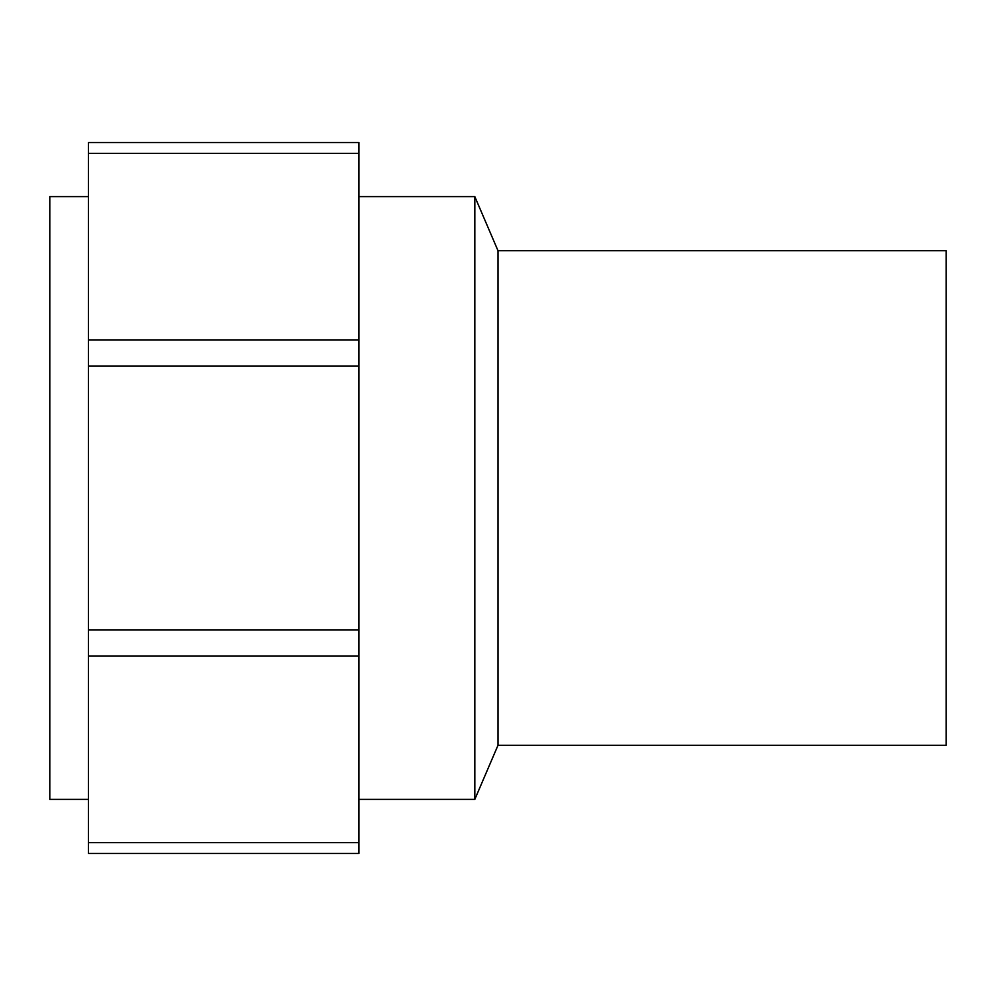 <?xml version="1.0" encoding="UTF-8"?>
<svg xmlns="http://www.w3.org/2000/svg" width="996" height="996" viewBox="0 0 996 996"><rect width="100%" height="100%" fill="white"/><g stroke="black" fill="none" stroke-linecap="round" stroke-linejoin="round"><path stroke-width="1.49" d="M358.909 842.604L358.909 656.103L88.432 656.103L88.432 853.472L358.909 853.472L358.909 842.604L88.432 842.604M358.909 153.396L88.432 153.396L88.432 142.528L358.909 142.528L358.909 656.103M88.432 656.103L88.432 153.396M88.432 196.623L49.8 196.623L49.8 799.377L88.432 799.377M498 250.718L498 745.282L946.2 745.282L946.2 250.718L498 250.718L474.818 196.623L474.818 799.377L358.909 799.377M358.909 142.528L88.432 142.528M358.909 629.87L88.432 629.87M358.909 339.897L88.432 339.897M358.909 366.13L88.432 366.13M474.818 196.623L358.909 196.623M498 745.282L474.818 799.377"/></g></svg>
